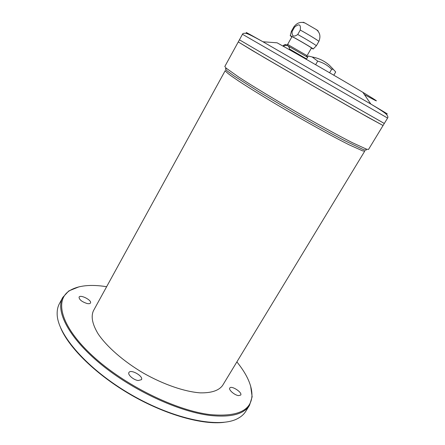 <?xml version="1.0" encoding="UTF-8"?>
<svg xmlns="http://www.w3.org/2000/svg" width="445" height="445" viewBox="0 0 445 445"><rect width="100%" height="100%" fill="white"/><g stroke="black" fill="none" stroke-linecap="round" stroke-linejoin="round"><path stroke-width="0.67" d="M297.738 34.499C305.726 38.871 316.957 45.702 316.345 45.796L318.837 41.446C319.482 41.296 308.257 34.41 300.247 30.06L297.738 34.499C293.689 37.313 291.803 36.329 292.081 31.55L294.557 27.151C299.123 23.368 301.02 24.336 300.247 30.06M289.211 49.601L289.545 49.006L306.577 58.946M303.384 22.6C302.695 22.011 303.279 22.172 305.12 23.084C300.737 21.46 296.971 22.751 293.828 26.956L291.369 31.328L292.081 31.55M283.676 46.486L283.988 45.935C287.12 44.606 288.972 45.629 289.545 49.006M305.12 23.084L316.445 29.654C318.153 30.8 318.587 31.222 317.736 30.922M291.87 36.879L290.229 35.711C288.955 34.326 315.027 49.417 313.185 49L311.361 48.166M333.811 75.211L335.697 71.968L333.272 69.287L331.642 69.264L329.606 72.769M331.642 69.264C327.737 65.32 323.087 62.612 317.702 61.137L315.65 64.697M317.702 61.137L312.184 56.982L308.274 55.981L306.344 59.357M238.503 395.616C234.56 395.171 228.368 389.781 229.77 388.046C231.205 385.125 242.647 392.462 240.712 395.071L238.503 395.616M138.173 380.536C133.522 379.986 127.392 374.64 128.933 372.521C130.685 368.822 143.774 376.32 141.46 379.691L138.173 380.536M87.087 303.518C81.819 301.766 79.149 299.63 79.065 297.11C80.323 294.206 92.237 300.381 90.463 303.012C90.012 303.718 88.889 303.885 87.087 303.518M236.89 361.902C247.203 374.657 252.226 386.06 251.948 396.1C250.908 410.774 237.04 416.948 210.352 414.623C176.053 410.685 124.216 385.147 92.649 355.944C60.904 326.719 54.257 300.447 69.487 290.757C78.047 285.495 90.43 284.144 106.639 286.702M93.433 310.788C90.797 316.595 92.365 324.299 98.145 333.906C106.883 346.822 123.632 361.462 143.535 373.188C163.643 384.569 184.697 391.75 200.256 392.863C211.464 393.063 218.923 390.565 222.634 385.381L364.761 151.116L362.758 150.905L349.214 144.842C335.68 138.078 314.865 126.725 293.077 114.176C271.322 101.582 251.08 89.234 238.453 80.895L230.844 75.661C227.3 73.008 225.431 71.311 225.248 70.571L93.428 310.771C90.791 316.579 92.36 324.288 98.139 333.895C106.883 346.816 123.632 361.457 143.54 373.183C163.649 384.563 184.708 391.745 200.267 392.857C211.475 393.057 218.934 390.565 222.645 385.381M239.421 39.828L238.275 41.913L252.927 50.869L310.315 84.322L367.982 117.291L383.062 125.507L368.516 149.453L366.496 149.17L352.635 142.823C338.745 135.786 317.313 124.044 294.851 111.1C272.418 98.117 251.531 85.434 238.498 76.924L226.066 68.096L224.814 66.489L238.27 41.925L252.921 50.88L310.31 84.333L367.976 117.302L383.056 125.512L384.296 123.471L311.628 82.047L239.432 39.822L311.628 82.047L384.285 123.465M238.281 41.93L264.169 57.505L310.31 84.333L356.612 110.877L383.045 125.507M242.464 34.271L239.432 39.828L311.639 82.036L384.302 123.46L387.584 118.059L242.464 34.271C242.814 33.269 244.133 33.013 246.419 33.497C248.11 33.82 253.622 36.579 262.951 41.763L370.852 104.063C387.278 113.742 391.428 116.345 383.301 111.867M249.968 34.888C242.03 30.088 246.358 32.379 262.951 41.763L277.107 42.815C298.033 54.412 342.361 80 362.87 92.326C380.408 102.923 380.914 103.674 364.399 94.574M60.676 327.926C69.07 348.073 96.504 374.985 131.002 394.904C165.501 414.818 202.525 425.12 224.169 422.316M250.607 385.876L252.148 396.779L249.534 405.278C244.044 414.184 230.977 417.588 210.352 415.48C178.94 411.82 132.671 390.437 100.653 364.004C68.536 337.56 55.186 310.905 62.751 297.438L68.803 290.924L79.015 286.808M62.751 297.438L59.38 303.729C57.822 306.616 57.082 309.976 57.16 313.814C57.088 334.29 87.454 369.489 131.142 394.654C174.785 419.908 220.447 428.607 238.147 418.306C241.507 416.459 244.049 414.134 245.773 411.341L249.534 405.278M288.121 44.806L287.615 44.428L291.976 36.69C291.664 35.995 312.229 47.899 311.467 47.977L307.067 55.675L306.494 55.43M287.615 44.428L307.067 55.675M293.828 26.956L294.557 27.151M283.042 46.13L283.32 45.635L283.988 45.935M289.439 47.081L288.994 46.814M286.652 45.39C284.989 44.35 284.845 44.183 286.207 44.889L307.551 57.244M226.761 68.68C224.836 68.246 225.025 69.042 227.339 71.067L233.892 75.834L258.712 91.709L293.967 112.641C312.813 123.482 330.713 133.361 344.497 140.559L363.281 149.553C366.191 150.543 366.98 150.315 365.64 148.864M316.445 29.654C320.038 32.657 320.834 36.585 318.837 41.446M313.219 48.967L316.306 45.813M290.24 35.667L291.375 31.372M288.416 44.789L286.207 44.889C285.362 44.355 284.405 44.606 283.32 45.635M306.355 55.163L307.534 57.271M362.87 92.326L370.852 104.063C380.008 109.548 385.153 112.941 386.282 114.243C387.845 115.984 388.279 117.258 387.584 118.059M333.272 69.287L329.528 65.376C324.527 60.959 318.748 58.162 312.184 56.982M69.487 290.757L68.803 290.924M251.948 396.1L252.148 396.779"/></g></svg>

